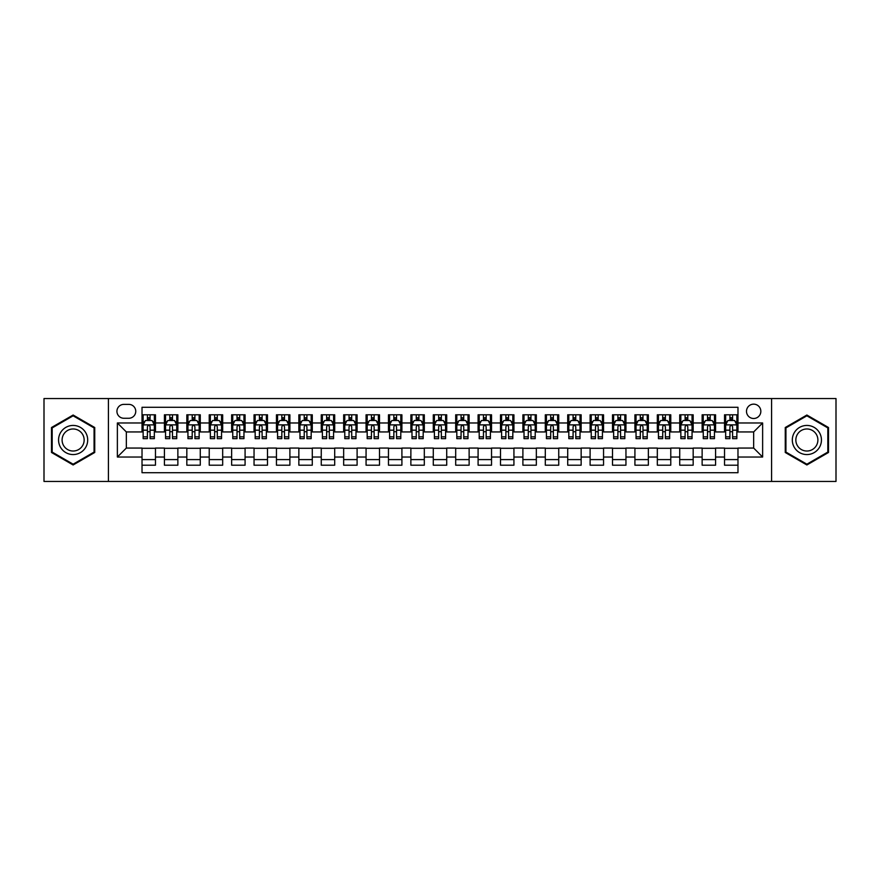 <?xml version="1.0" encoding="UTF-8"?>
<svg xmlns="http://www.w3.org/2000/svg" width="880" height="880" viewBox="0 0 880 880"><rect width="100%" height="100%" fill="white"/><g stroke="black" fill="none" stroke-linecap="round" stroke-linejoin="round"><path stroke-width="1.32" d="M753.665 404.151A7.172 7.172 0 0 0 746.493 411.323A7.172 7.172 0 0 0 753.665 418.495A7.172 7.172 0 0 0 760.837 411.323A7.172 7.172 0 0 0 753.665 404.151M771.584 481.448L836 481.448L836 398.552L771.584 398.552L771.584 481.448L108.416 481.448L108.416 398.552L44 398.552L44 481.448L108.416 481.448M737.979 414.799L724.537 414.799L724.537 422.972L715.572 422.972L715.572 431.937L724.537 431.937L724.537 422.972M715.572 422.972L715.572 414.799L702.13 414.799L702.13 422.972L693.176 422.972L693.176 431.937L702.13 431.937L702.13 422.972M693.176 422.972L693.176 414.799L679.723 414.799L679.723 422.972L670.769 422.972L670.769 431.937L679.723 431.937L679.723 422.972M670.769 422.972L670.769 414.799L657.327 414.799L657.327 422.972L648.362 422.972L648.362 431.937L657.327 431.937L657.327 422.972M648.362 422.972L648.362 414.799L634.92 414.799L634.92 422.972L625.955 422.972L625.955 431.937L634.92 431.937L634.92 422.972M625.955 422.972L625.955 414.799L612.513 414.799L612.513 422.972L603.548 422.972L603.548 431.937L612.513 431.937L612.513 422.972M603.548 422.972L603.548 414.799L590.106 414.799L590.106 422.972L581.152 422.972L581.152 431.937L590.106 431.937L590.106 422.972M581.152 422.972L581.152 414.799L567.71 414.799L567.71 422.972L558.745 422.972L558.745 431.937L567.71 431.937L567.71 422.972M558.745 422.972L558.745 414.799L545.303 414.799L545.303 422.972L536.338 422.972L536.338 431.937L545.303 431.937L545.303 422.972M536.338 422.972L536.338 414.799L522.896 414.799L522.896 422.972L513.931 422.972L513.931 431.937L522.896 431.937L522.896 422.972M513.931 422.972L513.931 414.799L500.489 414.799L500.489 422.972L491.535 422.972L491.535 431.937L500.489 431.937L500.489 422.972M491.535 422.972L491.535 414.799L478.093 414.799L478.093 422.972L469.128 422.972L469.128 431.937L478.093 431.937L478.093 422.972M469.128 422.972L469.128 414.799L455.686 414.799L455.686 422.972L446.721 422.972L446.721 431.937L455.686 431.937L455.686 422.972M446.721 422.972L446.721 414.799L433.279 414.799L433.279 422.972L424.314 422.972L424.314 431.937L433.279 431.937L433.279 422.972M424.314 422.972L424.314 414.799L410.872 414.799L410.872 422.972L401.907 422.972L401.907 431.937L410.872 431.937L410.872 422.972M401.907 422.972L401.907 414.799L388.465 414.799L388.465 422.972L379.511 422.972L379.511 431.937L388.465 431.937L388.465 422.972M379.511 422.972L379.511 414.799L366.069 414.799L366.069 422.972L357.104 422.972L357.104 431.937L366.069 431.937L366.069 422.972M357.104 422.972L357.104 414.799L343.662 414.799L343.662 422.972L334.697 422.972L334.697 431.937L343.662 431.937L343.662 422.972M334.697 422.972L334.697 414.799L321.255 414.799L321.255 422.972L312.29 422.972L312.29 431.937L321.255 431.937L321.255 422.972M312.29 422.972L312.29 414.799L298.848 414.799L298.848 422.972L289.894 422.972L289.894 431.937L298.848 431.937L298.848 422.972M289.894 422.972L289.894 414.799L276.452 414.799L276.452 422.972L267.487 422.972L267.487 431.937L276.452 431.937L276.452 422.972M267.487 422.972L267.487 414.799L254.045 414.799L254.045 422.972L245.08 422.972L245.08 431.937L254.045 431.937L254.045 422.972M245.08 422.972L245.08 414.799L231.638 414.799L231.638 422.972L222.673 422.972L222.673 431.937L231.638 431.937L231.638 422.972M222.673 422.972L222.673 414.799L209.231 414.799L209.231 422.972L200.277 422.972L200.277 431.937L209.231 431.937L209.231 422.972M200.277 422.972L200.277 414.799L186.824 414.799L186.824 422.972L177.87 422.972L177.87 431.937L186.824 431.937L186.824 422.972M177.87 422.972L177.87 414.799L164.428 414.799L164.428 431.937L155.463 431.937L155.463 414.799L142.021 414.799M142.021 465.201L155.463 465.201L155.463 448.063L164.428 448.063L164.428 465.201L177.87 465.201L177.87 448.063L186.824 448.063L186.824 457.028L177.87 457.028M186.824 457.028L186.824 465.201L200.277 465.201L200.277 448.063L209.231 448.063L209.231 457.028L200.277 457.028M209.231 457.028L209.231 465.201L222.673 465.201L222.673 448.063L231.638 448.063L231.638 457.028L222.673 457.028M231.638 457.028L231.638 465.201L245.08 465.201L245.08 448.063L254.045 448.063L254.045 457.028L245.08 457.028M254.045 457.028L254.045 465.201L267.487 465.201L267.487 448.063L276.452 448.063L276.452 457.028L267.487 457.028M276.452 457.028L276.452 465.201L289.894 465.201L289.894 448.063L298.848 448.063L298.848 457.028L289.894 457.028M298.848 457.028L298.848 465.201L312.29 465.201L312.29 448.063L321.255 448.063L321.255 457.028L312.29 457.028M321.255 457.028L321.255 465.201L334.697 465.201L334.697 448.063L343.662 448.063L343.662 457.028L334.697 457.028M343.662 457.028L343.662 465.201L357.104 465.201L357.104 448.063L366.069 448.063L366.069 457.028L357.104 457.028M366.069 457.028L366.069 465.201L379.511 465.201L379.511 448.063L388.465 448.063L388.465 457.028L379.511 457.028M388.465 457.028L388.465 465.201L401.907 465.201L401.907 448.063L410.872 448.063L410.872 457.028L401.907 457.028M410.872 457.028L410.872 465.201L424.314 465.201L424.314 448.063L433.279 448.063L433.279 457.028L424.314 457.028M433.279 457.028L433.279 465.201L446.721 465.201L446.721 448.063L455.686 448.063L455.686 457.028L446.721 457.028M455.686 457.028L455.686 465.201L469.128 465.201L469.128 448.063L478.093 448.063L478.093 457.028L469.128 457.028M478.093 457.028L478.093 465.201L491.535 465.201L491.535 448.063L500.489 448.063L500.489 457.028L491.535 457.028M500.489 457.028L500.489 465.201L513.931 465.201L513.931 448.063L522.896 448.063L522.896 457.028L513.931 457.028M522.896 457.028L522.896 465.201L536.338 465.201L536.338 448.063L545.303 448.063L545.303 457.028L536.338 457.028M545.303 457.028L545.303 465.201L558.745 465.201L558.745 448.063L567.71 448.063L567.71 457.028L558.745 457.028M567.71 457.028L567.71 465.201L581.152 465.201L581.152 448.063L590.106 448.063L590.106 457.028L581.152 457.028M590.106 457.028L590.106 465.201L603.548 465.201L603.548 448.063L612.513 448.063L612.513 457.028L603.548 457.028M612.513 457.028L612.513 465.201L625.955 465.201L625.955 448.063L634.92 448.063L634.92 457.028L625.955 457.028M634.92 457.028L634.92 465.201L648.362 465.201L648.362 448.063L657.327 448.063L657.327 457.028L648.362 457.028M657.327 457.028L657.327 465.201L670.769 465.201L670.769 448.063L679.723 448.063L679.723 457.028L670.769 457.028M679.723 457.028L679.723 465.201L693.176 465.201L693.176 448.063L702.13 448.063L702.13 457.028L693.176 457.028M702.13 457.028L702.13 465.201L715.572 465.201L715.572 448.063L724.537 448.063L724.537 457.028L715.572 457.028M123.871 418.264L128.799 418.264A6.941 6.941 0 0 0 135.751 411.323A6.941 6.941 0 0 0 128.799 404.382L123.871 404.382A6.941 6.941 0 0 0 116.93 411.323A6.941 6.941 0 0 0 123.871 418.264M771.584 398.552L108.416 398.552M737.979 422.972L737.979 407.286L142.021 407.286L142.021 431.937L126.335 431.937L126.335 448.063L142.021 448.063L142.021 472.714L737.979 472.714L737.979 448.063L753.665 448.063L753.665 431.937L737.979 431.937L737.979 422.972L762.63 422.972L762.63 457.028L737.979 457.028M142.021 457.028L117.37 457.028L117.37 422.972L142.021 422.972M724.537 457.028L724.537 465.201L737.979 465.201M142.021 420.398L143.143 420.398M147.4 420.398L150.084 420.398M154.341 420.398L155.463 420.398M142.021 431.706L143.143 431.706M147.4 431.706L150.084 431.706M154.341 431.706L155.463 431.706M142.021 448.294L155.463 448.294M142.021 459.602L155.463 459.602M164.428 431.706L165.55 431.706M169.796 431.706L172.491 431.706M176.748 431.706L177.87 431.706M164.428 420.398L165.55 420.398M169.796 420.398L172.491 420.398M176.748 420.398L177.87 420.398M164.428 448.294L177.87 448.294M164.428 459.602L177.87 459.602M186.824 448.294L200.277 448.294M186.824 459.602L200.277 459.602M186.824 420.398L187.946 420.398M192.203 420.398L194.898 420.398M199.155 420.398L200.277 420.398M186.824 431.706L187.946 431.706M192.203 431.706L194.898 431.706M199.155 431.706L200.277 431.706M209.231 448.294L222.673 448.294M209.231 459.602L222.673 459.602M209.231 420.398L210.353 420.398M214.61 420.398L217.294 420.398M221.551 420.398L222.673 420.398M209.231 431.706L210.353 431.706M214.61 431.706L217.294 431.706M221.551 431.706L222.673 431.706M231.638 448.294L245.08 448.294M231.638 459.602L245.08 459.602M231.638 420.398L232.76 420.398M237.017 420.398L239.701 420.398M243.958 420.398L245.08 420.398M231.638 431.706L232.76 431.706M237.017 431.706L239.701 431.706M243.958 431.706L245.08 431.706M254.045 448.294L267.487 448.294M254.045 459.602L267.487 459.602M254.045 420.398L255.167 420.398M259.424 420.398L262.108 420.398M266.365 420.398L267.487 420.398M254.045 431.706L255.167 431.706M259.424 431.706L262.108 431.706M266.365 431.706L267.487 431.706M276.452 448.294L289.894 448.294M276.452 459.602L289.894 459.602M276.452 420.398L277.563 420.398M281.82 420.398L284.515 420.398M288.772 420.398L289.894 420.398M276.452 431.706L277.563 431.706M281.82 431.706L284.515 431.706M288.772 431.706L289.894 431.706M298.848 448.294L312.29 448.294M298.848 459.602L312.29 459.602M298.848 420.398L299.97 420.398M304.227 420.398L306.922 420.398M311.179 420.398L312.29 420.398M298.848 431.706L299.97 431.706M304.227 431.706L306.922 431.706M311.179 431.706L312.29 431.706M321.255 448.294L334.697 448.294M321.255 459.602L334.697 459.602M321.255 420.398L322.377 420.398M326.634 420.398L329.318 420.398M333.575 420.398L334.697 420.398M321.255 431.706L322.377 431.706M326.634 431.706L329.318 431.706M333.575 431.706L334.697 431.706M343.662 448.294L357.104 448.294M343.662 459.602L357.104 459.602M343.662 420.398L344.784 420.398M349.041 420.398L351.725 420.398M355.982 420.398L357.104 420.398M343.662 431.706L344.784 431.706M349.041 431.706L351.725 431.706M355.982 431.706L357.104 431.706M366.069 448.294L379.511 448.294M366.069 459.602L379.511 459.602M366.069 420.398L367.18 420.398M371.437 420.398L374.132 420.398M378.389 420.398L379.511 420.398M366.069 431.706L367.18 431.706M371.437 431.706L374.132 431.706M378.389 431.706L379.511 431.706M388.465 448.294L401.907 448.294M388.465 459.602L401.907 459.602M388.465 420.398L389.587 420.398M393.844 420.398L396.539 420.398M400.796 420.398L401.907 420.398M388.465 431.706L389.587 431.706M393.844 431.706L396.539 431.706M400.796 431.706L401.907 431.706M410.872 448.294L424.314 448.294M410.872 459.602L424.314 459.602M410.872 420.398L411.994 420.398M416.251 420.398L418.935 420.398M423.192 420.398L424.314 420.398M410.872 431.706L411.994 431.706M416.251 431.706L418.935 431.706M423.192 431.706L424.314 431.706M433.279 448.294L446.721 448.294M433.279 459.602L446.721 459.602M433.279 420.398L434.401 420.398M438.658 420.398L441.342 420.398M445.599 420.398L446.721 420.398M433.279 431.706L434.401 431.706M438.658 431.706L441.342 431.706M445.599 431.706L446.721 431.706M455.686 448.294L469.128 448.294M455.686 459.602L469.128 459.602M455.686 420.398L456.808 420.398M461.065 420.398L463.749 420.398M468.006 420.398L469.128 420.398M455.686 431.706L456.808 431.706M461.065 431.706L463.749 431.706M468.006 431.706L469.128 431.706M478.093 448.294L491.535 448.294M478.093 459.602L491.535 459.602M478.093 420.398L479.204 420.398M483.461 420.398L486.156 420.398M490.413 420.398L491.535 420.398M478.093 431.706L479.204 431.706M483.461 431.706L486.156 431.706M490.413 431.706L491.535 431.706M500.489 448.294L513.931 448.294M500.489 459.602L513.931 459.602M500.489 420.398L501.611 420.398M505.868 420.398L508.563 420.398M512.82 420.398L513.931 420.398M500.489 431.706L501.611 431.706M505.868 431.706L508.563 431.706M512.82 431.706L513.931 431.706M522.896 448.294L536.338 448.294M522.896 459.602L536.338 459.602M522.896 420.398L524.018 420.398M528.275 420.398L530.959 420.398M535.216 420.398L536.338 420.398M522.896 431.706L524.018 431.706M528.275 431.706L530.959 431.706M535.216 431.706L536.338 431.706M545.303 448.294L558.745 448.294M545.303 459.602L558.745 459.602M545.303 420.398L546.425 420.398M550.682 420.398L553.366 420.398M557.623 420.398L558.745 420.398M545.303 431.706L546.425 431.706M550.682 431.706L553.366 431.706M557.623 431.706L558.745 431.706M567.71 448.294L581.152 448.294M567.71 459.602L581.152 459.602M567.71 420.398L568.821 420.398M573.078 420.398L575.773 420.398M580.03 420.398L581.152 420.398M567.71 431.706L568.821 431.706M573.078 431.706L575.773 431.706M580.03 431.706L581.152 431.706M590.106 448.294L603.548 448.294M590.106 459.602L603.548 459.602M590.106 420.398L591.228 420.398M595.485 420.398L598.18 420.398M602.437 420.398L603.548 420.398M590.106 431.706L591.228 431.706M595.485 431.706L598.18 431.706M602.437 431.706L603.548 431.706M612.513 448.294L625.955 448.294M612.513 459.602L625.955 459.602M612.513 420.398L613.635 420.398M617.892 420.398L620.576 420.398M624.833 420.398L625.955 420.398M612.513 431.706L613.635 431.706M617.892 431.706L620.576 431.706M624.833 431.706L625.955 431.706M634.92 448.294L648.362 448.294M634.92 459.602L648.362 459.602M634.92 420.398L636.042 420.398M640.299 420.398L642.983 420.398M647.24 420.398L648.362 420.398M634.92 431.706L636.042 431.706M640.299 431.706L642.983 431.706M647.24 431.706L648.362 431.706M657.327 448.294L670.769 448.294M657.327 459.602L670.769 459.602M657.327 420.398L658.449 420.398M662.706 420.398L665.39 420.398M669.647 420.398L670.769 420.398M657.327 431.706L658.449 431.706M662.706 431.706L665.39 431.706M669.647 431.706L670.769 431.706M679.723 448.294L693.176 448.294M679.723 459.602L693.176 459.602M679.723 420.398L680.845 420.398M685.102 420.398L687.797 420.398M692.054 420.398L693.176 420.398M679.723 431.706L680.845 431.706M685.102 431.706L687.797 431.706M692.054 431.706L693.176 431.706M702.13 448.294L715.572 448.294M702.13 459.602L715.572 459.602M702.13 420.398L703.252 420.398M707.509 420.398L710.204 420.398M714.45 420.398L715.572 420.398M702.13 431.706L703.252 431.706M707.509 431.706L710.204 431.706M714.45 431.706L715.572 431.706M724.537 448.294L737.979 448.294M724.537 459.602L737.979 459.602M724.537 420.398L725.659 420.398M729.916 420.398L732.6 420.398M736.857 420.398L737.979 420.398M724.537 431.706L725.659 431.706M729.916 431.706L732.6 431.706M736.857 431.706L737.979 431.706M126.335 431.937L117.37 422.972M126.335 448.063L117.37 457.028M762.63 422.972L753.665 431.937M762.63 457.028L753.665 448.063M73.128 464.97L94.743 452.485L94.743 427.515L73.128 415.03L51.502 427.515L51.502 452.485L73.128 464.97M828.498 427.515L806.872 415.03L785.257 427.515L785.257 452.485L806.872 464.97L828.498 452.485L828.498 427.515M150.084 417.703L147.4 417.703M154.341 436.832L150.084 436.832L150.084 438.658L154.341 438.658L154.341 424.985L152.097 420.508L145.376 420.508L143.143 424.985L143.143 438.658L147.4 438.658L147.4 436.832L143.143 436.832M143.143 424.985L143.143 414.799M154.341 424.985L154.341 414.799M147.4 420.508L147.4 414.799M150.084 414.799L150.084 420.508M150.084 436.832L150.084 426.668C149.193 424.941 148.291 424.941 147.4 426.668L147.4 436.832M73.128 425.436A14.564 14.564 0 0 0 58.564 440A14.564 14.564 0 0 0 73.128 454.564A14.564 14.564 0 0 0 87.692 440A14.564 14.564 0 0 0 73.128 425.436M73.128 428.978A11.022 11.022 0 0 0 62.095 440A11.022 11.022 0 0 0 73.128 451.022A11.022 11.022 0 0 0 84.15 440A11.022 11.022 0 0 0 73.128 428.978M94.072 452.089L73.128 464.189L52.173 452.089L52.173 427.911L73.128 415.811L94.072 427.911L94.072 452.089M794.266 432.718A14.564 14.564 0 0 0 799.59 452.617A14.564 14.564 0 0 0 819.489 447.282A14.564 14.564 0 0 0 814.154 427.383A14.564 14.564 0 0 0 794.266 432.718M797.324 434.489A11.022 11.022 0 0 0 801.361 449.548A11.022 11.022 0 0 0 816.42 445.511A11.022 11.022 0 0 0 812.383 430.452A11.022 11.022 0 0 0 797.324 434.489M827.827 427.911L827.827 452.089L806.872 464.189L785.928 452.089L785.928 427.911L806.872 415.811L827.827 427.911M172.491 417.703L169.796 417.703M176.748 436.832L172.491 436.832L172.491 438.658L176.748 438.658L176.748 424.985L174.504 420.508L167.783 420.508L165.55 424.985L165.55 438.658L169.796 438.658L169.796 436.832L165.55 436.832M165.55 424.985L165.55 414.799M176.748 424.985L176.748 414.799M169.796 420.508L169.796 414.799M172.491 414.799L172.491 420.508M172.491 436.832L172.491 426.668C171.6 424.941 170.698 424.941 169.796 426.668L169.796 436.832M194.898 417.703L192.203 417.703M199.155 436.832L194.898 436.832L194.898 438.658L199.155 438.658L199.155 424.985L196.911 420.508L190.19 420.508L187.946 424.985L187.946 438.658L192.203 438.658L192.203 436.832L187.946 436.832M187.946 424.985L187.946 414.799M199.155 424.985L199.155 414.799M192.203 420.508L192.203 414.799M194.898 414.799L194.898 420.508M194.898 436.832L194.898 426.668C193.996 424.941 193.105 424.941 192.203 426.668L192.203 436.832M217.294 417.703L214.61 417.703M221.551 436.832L217.294 436.832L217.294 438.658L221.551 438.658L221.551 424.985L219.318 420.508L212.597 420.508L210.353 424.985L210.353 438.658L214.61 438.658L214.61 436.832L210.353 436.832M210.353 424.985L210.353 414.799M221.551 424.985L221.551 414.799M214.61 420.508L214.61 414.799M217.294 414.799L217.294 420.508M217.294 436.832L217.294 426.668C216.403 424.941 215.512 424.941 214.61 426.668L214.61 436.832M239.701 417.703L237.017 417.703M243.958 436.832L239.701 436.832L239.701 438.658L243.958 438.658L243.958 424.985L241.725 420.508L235.004 420.508L232.76 424.985L232.76 438.658L237.017 438.658L237.017 436.832L232.76 436.832M232.76 424.985L232.76 414.799M243.958 424.985L243.958 414.799M237.017 420.508L237.017 414.799M239.701 414.799L239.701 420.508M239.701 436.832L239.701 426.668C238.81 424.941 237.908 424.941 237.017 426.668L237.017 436.832M262.108 417.703L259.424 417.703M266.365 436.832L262.108 436.832L262.108 438.658L266.365 438.658L266.365 424.985L264.121 420.508L257.4 420.508L255.167 424.985L255.167 438.658L259.424 438.658L259.424 436.832L255.167 436.832M255.167 424.985L255.167 414.799M266.365 424.985L266.365 414.799M259.424 420.508L259.424 414.799M262.108 414.799L262.108 420.508M262.108 436.832L262.108 426.668C261.217 424.941 260.315 424.941 259.424 426.668L259.424 436.832M284.515 417.703L281.82 417.703M288.772 436.832L284.515 436.832L284.515 438.658L288.772 438.658L288.772 424.985L286.528 420.508L279.807 420.508L277.563 424.985L277.563 438.658L281.82 438.658L281.82 436.832L277.563 436.832M277.563 424.985L277.563 414.799M288.772 424.985L288.772 414.799M281.82 420.508L281.82 414.799M284.515 414.799L284.515 420.508M284.515 436.832L284.515 426.668C283.613 424.941 282.722 424.941 281.82 426.668L281.82 436.832M306.922 417.703L304.227 417.703M311.179 436.832L306.922 436.832L306.922 438.658L311.179 438.658L311.179 424.985L308.935 420.508L302.214 420.508L299.97 424.985L299.97 438.658L304.227 438.658L304.227 436.832L299.97 436.832M299.97 424.985L299.97 414.799M311.179 424.985L311.179 414.799M304.227 420.508L304.227 414.799M306.922 414.799L306.922 420.508M306.922 436.832L306.922 426.668C306.02 424.941 305.129 424.941 304.227 426.668L304.227 436.832M329.318 417.703L326.634 417.703M333.575 436.832L329.318 436.832L329.318 438.658L333.575 438.658L333.575 424.985L331.342 420.508L324.621 420.508L322.377 424.985L322.377 438.658L326.634 438.658L326.634 436.832L322.377 436.832M322.377 424.985L322.377 414.799M333.575 424.985L333.575 414.799M326.634 420.508L326.634 414.799M329.318 414.799L329.318 420.508M329.318 436.832L329.318 426.668C328.427 424.941 327.525 424.941 326.634 426.668L326.634 436.832M351.725 417.703L349.041 417.703M355.982 436.832L351.725 436.832L351.725 438.658L355.982 438.658L355.982 424.985L353.738 420.508L347.017 420.508L344.784 424.985L344.784 438.658L349.041 438.658L349.041 436.832L344.784 436.832M344.784 424.985L344.784 414.799M355.982 424.985L355.982 414.799M349.041 420.508L349.041 414.799M351.725 414.799L351.725 420.508M351.725 436.832L351.725 426.668C350.834 424.941 349.932 424.941 349.041 426.668L349.041 436.832M374.132 417.703L371.437 417.703M378.389 436.832L374.132 436.832L374.132 438.658L378.389 438.658L378.389 424.985L376.145 420.508L369.424 420.508L367.18 424.985L367.18 438.658L371.437 438.658L371.437 436.832L367.18 436.832M367.18 424.985L367.18 414.799M378.389 424.985L378.389 414.799M371.437 420.508L371.437 414.799M374.132 414.799L374.132 420.508M374.132 436.832L374.132 426.668C373.241 424.941 372.339 424.941 371.437 426.668L371.437 436.832M396.539 417.703L393.844 417.703M400.796 436.832L396.539 436.832L396.539 438.658L400.796 438.658L400.796 424.985L398.552 420.508L391.831 420.508L389.587 424.985L389.587 438.658L393.844 438.658L393.844 436.832L389.587 436.832M389.587 424.985L389.587 414.799M400.796 424.985L400.796 414.799M393.844 420.508L393.844 414.799M396.539 414.799L396.539 420.508M396.539 436.832L396.539 426.668C395.637 424.941 394.746 424.941 393.844 426.668L393.844 436.832M418.935 417.703L416.251 417.703M423.192 436.832L418.935 436.832L418.935 438.658L423.192 438.658L423.192 424.985L420.959 420.508L414.238 420.508L411.994 424.985L411.994 438.658L416.251 438.658L416.251 436.832L411.994 436.832M411.994 424.985L411.994 414.799M423.192 424.985L423.192 414.799M416.251 420.508L416.251 414.799M418.935 414.799L418.935 420.508M418.935 436.832L418.935 426.668C418.044 424.941 417.153 424.941 416.251 426.668L416.251 436.832M441.342 417.703L438.658 417.703M445.599 436.832L441.342 436.832L441.342 438.658L445.599 438.658L445.599 424.985L443.366 420.508L436.634 420.508L434.401 424.985L434.401 438.658L438.658 438.658L438.658 436.832L434.401 436.832M434.401 424.985L434.401 414.799M445.599 424.985L445.599 414.799M438.658 420.508L438.658 414.799M441.342 414.799L441.342 420.508M441.342 436.832L441.342 426.668C440.451 424.941 439.549 424.941 438.658 426.668L438.658 436.832M463.749 417.703L461.065 417.703M468.006 436.832L463.749 436.832L463.749 438.658L468.006 438.658L468.006 424.985L465.762 420.508L459.041 420.508L456.808 424.985L456.808 438.658L461.065 438.658L461.065 436.832L456.808 436.832M456.808 424.985L456.808 414.799M468.006 424.985L468.006 414.799M461.065 420.508L461.065 414.799M463.749 414.799L463.749 420.508M463.749 436.832L463.749 426.668C462.858 424.941 461.956 424.941 461.065 426.668L461.065 436.832M486.156 417.703L483.461 417.703M490.413 436.832L486.156 436.832L486.156 438.658L490.413 438.658L490.413 424.985L488.169 420.508L481.448 420.508L479.204 424.985L479.204 438.658L483.461 438.658L483.461 436.832L479.204 436.832M479.204 424.985L479.204 414.799M490.413 424.985L490.413 414.799M483.461 420.508L483.461 414.799M486.156 414.799L486.156 420.508M486.156 436.832L486.156 426.668C485.254 424.941 484.363 424.941 483.461 426.668L483.461 436.832M508.563 417.703L505.868 417.703M512.82 436.832L508.563 436.832L508.563 438.658L512.82 438.658L512.82 424.985L510.576 420.508L503.855 420.508L501.611 424.985L501.611 438.658L505.868 438.658L505.868 436.832L501.611 436.832M501.611 424.985L501.611 414.799M512.82 424.985L512.82 414.799M505.868 420.508L505.868 414.799M508.563 414.799L508.563 420.508M508.563 436.832L508.563 426.668C507.661 424.941 506.77 424.941 505.868 426.668L505.868 436.832M530.959 417.703L528.275 417.703M535.216 436.832L530.959 436.832L530.959 438.658L535.216 438.658L535.216 424.985L532.983 420.508L526.262 420.508L524.018 424.985L524.018 438.658L528.275 438.658L528.275 436.832L524.018 436.832M524.018 424.985L524.018 414.799M535.216 424.985L535.216 414.799M528.275 420.508L528.275 414.799M530.959 414.799L530.959 420.508M530.959 436.832L530.959 426.668C530.068 424.941 529.166 424.941 528.275 426.668L528.275 436.832M553.366 417.703L550.682 417.703M557.623 436.832L553.366 436.832L553.366 438.658L557.623 438.658L557.623 424.985L555.379 420.508L548.658 420.508L546.425 424.985L546.425 438.658L550.682 438.658L550.682 436.832L546.425 436.832M546.425 424.985L546.425 414.799M557.623 424.985L557.623 414.799M550.682 420.508L550.682 414.799M553.366 414.799L553.366 420.508M553.366 436.832L553.366 426.668C552.475 424.941 551.573 424.941 550.682 426.668L550.682 436.832M575.773 417.703L573.078 417.703M580.03 436.832L575.773 436.832L575.773 438.658L580.03 438.658L580.03 424.985L577.786 420.508L571.065 420.508L568.821 424.985L568.821 438.658L573.078 438.658L573.078 436.832L568.821 436.832M568.821 424.985L568.821 414.799M580.03 424.985L580.03 414.799M573.078 420.508L573.078 414.799M575.773 414.799L575.773 420.508M575.773 436.832L575.773 426.668C574.871 424.941 573.98 424.941 573.078 426.668L573.078 436.832M598.18 417.703L595.485 417.703M602.437 436.832L598.18 436.832L598.18 438.658L602.437 438.658L602.437 424.985L600.193 420.508L593.472 420.508L591.228 424.985L591.228 438.658L595.485 438.658L595.485 436.832L591.228 436.832M591.228 424.985L591.228 414.799M602.437 424.985L602.437 414.799M595.485 420.508L595.485 414.799M598.18 414.799L598.18 420.508M598.18 436.832L598.18 426.668C597.278 424.941 596.387 424.941 595.485 426.668L595.485 436.832M620.576 417.703L617.892 417.703M624.833 436.832L620.576 436.832L620.576 438.658L624.833 438.658L624.833 424.985L622.6 420.508L615.879 420.508L613.635 424.985L613.635 438.658L617.892 438.658L617.892 436.832L613.635 436.832M613.635 424.985L613.635 414.799M624.833 424.985L624.833 414.799M617.892 420.508L617.892 414.799M620.576 414.799L620.576 420.508M620.576 436.832L620.576 426.668C619.685 424.941 618.794 424.941 617.892 426.668L617.892 436.832M642.983 417.703L640.299 417.703M647.24 436.832L642.983 436.832L642.983 438.658L647.24 438.658L647.24 424.985L644.996 420.508L638.275 420.508L636.042 424.985L636.042 438.658L640.299 438.658L640.299 436.832L636.042 436.832M636.042 424.985L636.042 414.799M647.24 424.985L647.24 414.799M640.299 420.508L640.299 414.799M642.983 414.799L642.983 420.508M642.983 436.832L642.983 426.668C642.092 424.941 641.19 424.941 640.299 426.668L640.299 436.832M665.39 417.703L662.706 417.703M669.647 436.832L665.39 436.832L665.39 438.658L669.647 438.658L669.647 424.985L667.403 420.508L660.682 420.508L658.449 424.985L658.449 438.658L662.706 438.658L662.706 436.832L658.449 436.832M658.449 424.985L658.449 414.799M669.647 424.985L669.647 414.799M662.706 420.508L662.706 414.799M665.39 414.799L665.39 420.508M665.39 436.832L665.39 426.668C664.499 424.941 663.597 424.941 662.706 426.668L662.706 436.832M687.797 417.703L685.102 417.703M692.054 436.832L687.797 436.832L687.797 438.658L692.054 438.658L692.054 424.985L689.81 420.508L683.089 420.508L680.845 424.985L680.845 438.658L685.102 438.658L685.102 436.832L680.845 436.832M680.845 424.985L680.845 414.799M692.054 424.985L692.054 414.799M685.102 420.508L685.102 414.799M687.797 414.799L687.797 420.508M687.797 436.832L687.797 426.668C686.895 424.941 686.004 424.941 685.102 426.668L685.102 436.832M710.204 417.703L707.509 417.703M714.45 436.832L710.204 436.832L710.204 438.658L714.45 438.658L714.45 424.985L712.217 420.508L705.496 420.508L703.252 424.985L703.252 438.658L707.509 438.658L707.509 436.832L703.252 436.832M703.252 424.985L703.252 414.799M714.45 424.985L714.45 414.799M707.509 420.508L707.509 414.799M710.204 414.799L710.204 420.508M710.204 436.832L710.204 426.668C709.302 424.941 708.411 424.941 707.509 426.668L707.509 436.832M732.6 417.703L729.916 417.703M736.857 436.832L732.6 436.832L732.6 438.658L736.857 438.658L736.857 424.985L734.624 420.508L727.903 420.508L725.659 424.985L725.659 438.658L729.916 438.658L729.916 436.832L725.659 436.832M725.659 424.985L725.659 414.799M736.857 424.985L736.857 414.799M729.916 420.508L729.916 414.799M732.6 414.799L732.6 420.508M732.6 436.832L732.6 426.668C731.709 424.941 730.807 424.941 729.916 426.668L729.916 436.832M164.428 457.028L155.463 457.028M164.428 422.972L155.463 422.972M154.286 424.875L143.198 424.875M143.143 421.74L144.76 421.74M152.713 421.74L154.341 421.74M147.4 430.177L143.143 430.177M154.341 430.177L150.084 430.177M150.084 419.133L147.4 419.133M176.693 424.875L165.605 424.875M165.55 421.74L167.167 421.74M175.12 421.74L176.748 421.74M169.796 430.177L165.55 430.177M176.748 430.177L172.491 430.177M172.491 419.133L169.796 419.133M199.1 424.875L188.001 424.875M187.946 421.74L189.574 421.74M197.527 421.74L199.155 421.74M192.203 430.177L187.946 430.177M199.155 430.177L194.898 430.177M194.898 419.133L192.203 419.133M221.496 424.875L210.408 424.875M210.353 421.74L211.981 421.74M219.934 421.74L221.551 421.74M214.61 430.177L210.353 430.177M221.551 430.177L217.294 430.177M217.294 419.133L214.61 419.133M243.903 424.875L232.815 424.875M232.76 421.74L234.377 421.74M242.341 421.74L243.958 421.74M237.017 430.177L232.76 430.177M243.958 430.177L239.701 430.177M239.701 419.133L237.017 419.133M266.31 424.875L255.222 424.875M255.167 421.74L256.784 421.74M264.737 421.74L266.365 421.74M259.424 430.177L255.167 430.177M266.365 430.177L262.108 430.177M262.108 419.133L259.424 419.133M288.717 424.875L277.618 424.875M277.563 421.74L279.191 421.74M287.144 421.74L288.772 421.74M281.82 430.177L277.563 430.177M288.772 430.177L284.515 430.177M284.515 419.133L281.82 419.133M311.113 424.875L300.025 424.875M299.97 421.74L301.598 421.74M309.551 421.74L311.179 421.74M304.227 430.177L299.97 430.177M311.179 430.177L306.922 430.177M306.922 419.133L304.227 419.133M333.52 424.875L322.432 424.875M322.377 421.74L324.005 421.74M331.958 421.74L333.575 421.74M326.634 430.177L322.377 430.177M333.575 430.177L329.318 430.177M329.318 419.133L326.634 419.133M355.927 424.875L344.839 424.875M344.784 421.74L346.401 421.74M354.354 421.74L355.982 421.74M349.041 430.177L344.784 430.177M355.982 430.177L351.725 430.177M351.725 419.133L349.041 419.133M378.334 424.875L367.246 424.875M367.18 421.74L368.808 421.74M376.761 421.74L378.389 421.74M371.437 430.177L367.18 430.177M378.389 430.177L374.132 430.177M374.132 419.133L371.437 419.133M400.741 424.875L389.642 424.875M389.587 421.74L391.215 421.74M399.168 421.74L400.796 421.74M393.844 430.177L389.587 430.177M400.796 430.177L396.539 430.177M396.539 419.133L393.844 419.133M423.137 424.875L412.049 424.875M411.994 421.74L413.622 421.74M421.575 421.74L423.192 421.74M416.251 430.177L411.994 430.177M423.192 430.177L418.935 430.177M418.935 419.133L416.251 419.133M445.544 424.875L434.456 424.875M434.401 421.74L436.018 421.74M443.982 421.74L445.599 421.74M438.658 430.177L434.401 430.177M445.599 430.177L441.342 430.177M441.342 419.133L438.658 419.133M467.951 424.875L456.863 424.875M456.808 421.74L458.425 421.74M466.378 421.74L468.006 421.74M461.065 430.177L456.808 430.177M468.006 430.177L463.749 430.177M463.749 419.133L461.065 419.133M490.358 424.875L479.259 424.875M479.204 421.74L480.832 421.74M488.785 421.74L490.413 421.74M483.461 430.177L479.204 430.177M490.413 430.177L486.156 430.177M486.156 419.133L483.461 419.133M512.754 424.875L501.666 424.875M501.611 421.74L503.239 421.74M511.192 421.74L512.82 421.74M505.868 430.177L501.611 430.177M512.82 430.177L508.563 430.177M508.563 419.133L505.868 419.133M535.161 424.875L524.073 424.875M524.018 421.74L525.646 421.74M533.599 421.74L535.216 421.74M528.275 430.177L524.018 430.177M535.216 430.177L530.959 430.177M530.959 419.133L528.275 419.133M557.568 424.875L546.48 424.875M546.425 421.74L548.042 421.74M555.995 421.74L557.623 421.74M550.682 430.177L546.425 430.177M557.623 430.177L553.366 430.177M553.366 419.133L550.682 419.133M579.975 424.875L568.887 424.875M568.821 421.74L570.449 421.74M578.402 421.74L580.03 421.74M573.078 430.177L568.821 430.177M580.03 430.177L575.773 430.177M575.773 419.133L573.078 419.133M602.382 424.875L591.283 424.875M591.228 421.74L592.856 421.74M600.809 421.74L602.437 421.74M595.485 430.177L591.228 430.177M602.437 430.177L598.18 430.177M598.18 419.133L595.485 419.133M624.778 424.875L613.69 424.875M613.635 421.74L615.263 421.74M623.216 421.74L624.833 421.74M617.892 430.177L613.635 430.177M624.833 430.177L620.576 430.177M620.576 419.133L617.892 419.133M647.185 424.875L636.097 424.875M636.042 421.74L637.659 421.74M645.623 421.74L647.24 421.74M640.299 430.177L636.042 430.177M647.24 430.177L642.983 430.177M642.983 419.133L640.299 419.133M669.592 424.875L658.504 424.875M658.449 421.74L660.066 421.74M668.019 421.74L669.647 421.74M662.706 430.177L658.449 430.177M669.647 430.177L665.39 430.177M665.39 419.133L662.706 419.133M691.999 424.875L680.9 424.875M680.845 421.74L682.473 421.74M690.426 421.74L692.054 421.74M685.102 430.177L680.845 430.177M692.054 430.177L687.797 430.177M687.797 419.133L685.102 419.133M714.395 424.875L703.307 424.875M703.252 421.74L704.88 421.74M712.833 421.74L714.45 421.74M707.509 430.177L703.252 430.177M714.45 430.177L710.204 430.177M710.204 419.133L707.509 419.133M736.802 424.875L725.714 424.875M725.659 421.74L727.287 421.74M735.24 421.74L736.857 421.74M729.916 430.177L725.659 430.177M736.857 430.177L732.6 430.177M732.6 419.133L729.916 419.133"/></g></svg>
